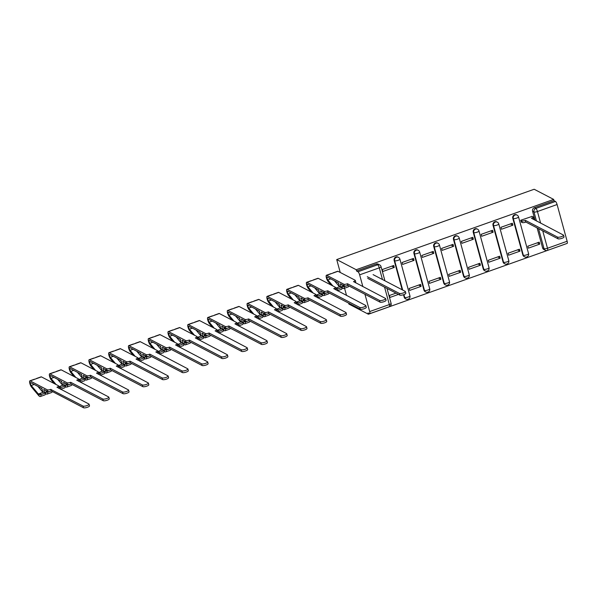 <?xml version="1.0" encoding="UTF-8"?>
<svg xmlns="http://www.w3.org/2000/svg" width="597" height="597" viewBox="0 0 597 597"><rect width="100%" height="100%" fill="white"/><g stroke="black" fill="none" stroke-linecap="round" stroke-linejoin="round"><path stroke-width="0.9" d="M397.983 257.098A2.791 2.589 117.5 0 0 394.162 260.479L394.669 260.74A2.791 2.589 -62.5 0 1 398.49 257.367L397.983 257.098M417.751 250.061A2.791 2.589 117.5 0 0 413.93 253.434L414.437 253.703A2.791 2.589 -62.5 0 1 418.258 250.322L417.751 250.061M437.526 243.024A2.791 2.589 117.5 0 0 433.698 246.397L434.206 246.665A2.791 2.589 -62.5 0 1 438.034 243.285L437.526 243.024M457.295 235.979A2.791 2.589 117.5 0 0 453.474 239.36L453.981 239.621A2.791 2.589 -62.5 0 1 457.802 236.248L457.295 235.979M477.063 228.942A2.791 2.589 117.5 0 0 473.242 232.315L473.749 232.584A2.791 2.589 -62.5 0 1 477.578 229.203L477.063 228.942M496.838 221.905A2.791 2.589 117.5 0 0 493.01 225.278L493.525 225.547A2.791 2.589 -62.5 0 1 497.346 222.166L496.838 221.905M516.606 214.86A2.791 2.589 117.5 0 0 512.786 218.241L513.293 218.502A2.791 2.589 -62.5 0 1 517.114 215.129L516.606 214.86M348.633 303.119L348.894 304.074L368.394 314.231L565.837 243.875M356.215 269.717L336.715 259.561L534.173 189.256L553.673 199.413L356.215 269.717L356.566 271.016L357.999 271.762L377.647 264.762A2.791 2.589 -62.5 0 1 379.64 264.889L378.207 264.143A2.791 2.589 -62.5 0 0 376.214 264.016L377.647 264.762A2.791 0.739 -109.6 0 1 379.282 267.844L359.633 274.836A2.791 0.739 -109.6 0 0 357.999 271.762M368.394 314.231L368.036 312.932L369.468 313.679A2.791 0.739 -109.6 0 0 369.692 313.709A2.791 0.739 -109.6 0 0 369.685 311.559L364.954 294.284M362.864 286.635L359.633 274.836M346.536 295.47L344.551 288.202M340.245 272.471L336.715 259.561M542.606 247.927L544.039 248.673A2.791 2.589 -62.5 0 0 545.285 250.247L543.852 249.501A2.791 2.589 -62.5 0 1 542.606 247.927L537.128 227.927M535.039 220.278L532.554 211.196L533.987 211.942A2.791 2.589 -62.5 0 1 535.815 208.45L555.456 201.45A2.791 0.739 70.4 0 1 557.091 204.532L537.449 211.525L540.636 223.196M542.733 230.845L547.494 248.255L567.135 241.255L557.091 204.532M567.135 241.255A2.791 0.739 70.4 0 1 567.15 243.404L547.509 250.397A2.791 0.739 70.4 0 0 547.494 248.255A2.791 0.739 164.7 0 1 544.039 248.673L538.561 228.673M555.456 201.45L554.023 200.704L553.673 199.413M532.166 216.39L520.711 220.263L521.435 222.136M539.748 244.098L539.218 242.158L527.808 246.218L528.345 248.165L539.748 244.098L537.315 242.83M519.98 251.143L519.442 249.195L508.04 253.255L508.569 255.203L519.98 251.143L517.539 249.874M512.875 225.188L512.345 223.241L500.935 227.3L501.473 229.248L512.875 225.188L510.442 223.92M500.204 258.18L499.674 256.232L488.264 260.292L488.801 262.24L500.204 258.18L497.771 256.911M493.107 232.226L492.57 230.278L481.167 234.337L481.697 236.285L493.107 232.226L490.667 230.957M480.436 265.217L479.906 263.277L468.496 267.337L469.026 269.284L480.436 265.217L477.996 263.949M473.331 239.263L472.802 237.315L461.399 241.382L461.929 243.322L473.331 239.263L470.899 237.994M460.668 272.262L460.13 270.314L448.728 274.374L449.257 276.321L460.668 272.262L458.227 270.993M453.563 246.307L453.033 244.36L441.623 248.419L442.161 250.367L453.563 246.307L451.131 245.039M440.892 279.299L440.362 277.351L428.952 281.411L429.489 283.359L440.892 279.299L438.459 278.03M433.795 253.344L433.258 251.397L421.855 255.456L422.385 257.404L433.795 253.344L431.355 252.076M421.124 286.336L420.587 284.388L409.184 288.455L409.714 290.403L421.124 286.336L418.684 285.067M414.019 260.382L413.49 258.434L402.079 262.501L402.617 264.441L414.019 260.382L411.587 259.113M394.251 267.426L393.721 265.478L382.311 269.538L382.841 271.486L394.251 267.426L391.811 266.158M404.206 297.202L404.714 297.47A2.791 2.589 -62.5 0 0 405.96 299.037L405.453 298.776A2.791 2.589 117.5 0 1 404.206 297.202L403.527 294.724M402.169 289.769L394.162 260.479M423.974 290.164L424.482 290.426A2.791 2.589 -62.5 0 0 425.728 292L425.221 291.739A2.791 2.589 117.5 0 1 423.974 290.164L413.93 253.434M443.75 283.127L444.258 283.388A2.791 2.589 -62.5 0 0 445.504 284.963L444.996 284.694A2.791 2.589 117.5 0 1 443.75 283.127L433.698 246.397M463.518 276.083L464.026 276.351A2.791 2.589 -62.5 0 0 465.272 277.918L464.764 277.657A2.791 2.589 117.5 0 1 463.518 276.083L453.474 239.36M483.286 269.046L483.801 269.307A2.791 2.589 -62.5 0 0 485.048 270.881L484.533 270.62A2.791 2.589 117.5 0 1 483.286 269.046L473.242 232.315M503.062 262.008L503.569 262.27A2.791 2.589 -62.5 0 0 504.816 263.844L504.308 263.575A2.791 2.589 117.5 0 1 503.062 262.008L493.01 225.278M522.83 254.964L523.338 255.232A2.791 2.589 -62.5 0 0 524.584 256.8L524.076 256.538A2.791 2.589 117.5 0 1 522.83 254.964L512.786 218.241M396.035 293.134L389.416 295.493L389.945 297.44L398.475 294.403M356.566 271.016L376.214 264.016M554.023 200.704L534.382 207.704A2.791 2.589 117.5 0 0 532.554 211.196M520.726 220.323L521.778 220.875A2.791 0.739 -15.3 0 0 525.233 220.45L525.696 222.136A2.791 0.739 164.7 0 1 522.241 222.562L521.188 222.009M525.427 220.383L557.538 237.106A3.209 0.843 -15.3 0 0 561.098 236.763A3.209 0.843 -15.3 0 0 563.546 235.218A3.209 0.843 -15.3 0 0 563.367 235.031L531.449 218.241A2.791 0.739 -15.3 0 0 533.211 217.024L533.673 218.711A2.791 0.739 164.7 0 1 533.203 219.323M563.546 235.218L564.008 236.912A3.209 0.843 164.7 0 1 561.561 238.449A3.209 0.843 164.7 0 1 558.001 238.793L525.89 222.069M533.211 217.024A2.791 0.739 -15.3 0 0 533.054 216.86L531.927 216.263M367.259 276.702L399.371 293.425A3.209 0.843 -15.3 0 0 402.93 293.075A3.209 0.843 -15.3 0 0 405.378 291.537L405.841 293.224A3.209 0.843 164.7 0 1 403.393 294.761A3.209 0.843 164.7 0 1 399.833 295.112L367.722 278.389M405.378 291.537A3.209 0.843 -15.3 0 0 405.199 291.351L373.088 274.627M331.081 285.03L328.037 281.403A3.485 0.918 70.4 0 1 326.402 277.844A3.485 0.918 70.4 0 1 326.417 275.262A3.485 0.918 70.4 0 1 326.701 275.299L343.835 284.232A2.791 0.739 -15.3 0 0 347.297 283.806L347.76 285.493A2.791 0.739 164.7 0 1 344.297 285.918L340.327 283.844L341.215 287.09L339.365 286.127L338.477 282.888L327.156 276.993A1.672 0.44 -109.6 0 0 327.022 276.971A1.672 0.44 -109.6 0 0 327.014 278.209A1.672 0.44 -109.6 0 0 327.805 279.918L332.88 285.963M342.432 284.948L342.865 286.508L341.215 287.09M334.462 280.791L339.484 286.776M340.148 286.538L336.82 287.724L337.581 289.015A8.373 2.209 70.4 0 1 337.245 290.635M335.962 289.224A6.56 1.731 -109.6 0 0 336.283 289.224A6.56 1.731 -109.6 0 0 336.82 287.724M341.835 286.866L342.141 287.388L337.581 289.015M342.141 287.388A8.373 2.209 70.4 0 1 341.454 289.306L337.439 290.732M326.417 275.262L330.977 273.635A3.485 0.918 70.4 0 1 331.26 273.68L326.701 275.299M347.484 283.739L379.595 300.463A3.209 0.843 -15.3 0 0 383.162 300.119A3.209 0.843 -15.3 0 0 385.61 298.575A3.209 0.843 -15.3 0 0 385.423 298.388L353.506 281.597A2.791 0.739 -15.3 0 0 355.275 280.381L355.737 282.068A2.791 0.739 164.7 0 1 355.26 282.68M385.61 298.575L386.065 300.269A3.209 0.843 164.7 0 1 383.625 301.806A3.209 0.843 164.7 0 1 380.058 302.149L347.947 285.426M343.536 285.515A6.56 1.731 70.4 0 1 342.999 286.829A6.56 1.731 70.4 0 1 342.357 286.687M343.7 285.605L344.297 286.627A8.373 2.209 70.4 0 1 343.611 288.538A8.373 2.209 70.4 0 1 342.126 287.784M346.402 285.873L344.297 286.627M348.79 285.866A8.373 2.209 70.4 0 1 348.17 286.911L343.611 288.538M338.708 283.724L337.633 282.441M332.939 273.083A3.485 0.918 70.4 0 1 333.133 272.874A3.485 0.918 70.4 0 1 333.417 272.911L331.26 273.68M333.133 272.874L337.693 271.247A3.485 0.918 70.4 0 1 337.977 271.284L355.118 280.217A2.791 0.739 -15.3 0 1 355.275 280.381M311.306 292.067L308.268 288.441A3.485 0.918 70.4 0 1 306.634 284.881A3.485 0.918 70.4 0 1 306.642 282.299A3.485 0.918 70.4 0 1 306.925 282.344L324.067 291.269A2.791 0.739 -15.3 0 0 327.529 290.851L327.984 292.537A2.791 0.739 164.7 0 1 324.529 292.955L320.559 290.888L321.44 294.134L319.596 293.172L318.708 289.926L307.388 284.03A1.672 0.44 -109.6 0 0 307.254 284.008A1.672 0.44 -109.6 0 0 307.246 285.247A1.672 0.44 -109.6 0 0 308.03 286.956L313.104 293.008M322.664 291.985L323.089 293.545L321.44 294.134M314.686 287.829L319.708 293.814M320.38 293.575L317.052 294.761L317.813 296.052A8.373 2.209 70.4 0 1 317.477 297.672M316.194 296.269A6.56 1.731 -109.6 0 0 316.514 296.261A6.56 1.731 -109.6 0 0 317.052 294.761L315.932 295.179M322.067 293.911L322.373 294.433L317.813 296.052M322.373 294.433A8.373 2.209 70.4 0 1 321.686 296.343L317.671 297.776M306.642 282.299L311.209 280.68A3.485 0.918 70.4 0 1 311.492 280.717L306.925 282.344M327.716 290.776L359.827 307.5A3.209 0.843 -15.3 0 0 363.386 307.156A3.209 0.843 -15.3 0 0 365.834 305.619A3.209 0.843 -15.3 0 0 365.655 305.425L333.738 288.635A2.791 0.739 -15.3 0 0 335.507 287.418L335.962 289.105A2.791 0.739 164.7 0 1 335.492 289.717M365.834 305.619L366.297 307.306A3.209 0.843 164.7 0 1 363.849 308.843A3.209 0.843 164.7 0 1 360.289 309.186L328.178 292.47M323.768 292.56A6.56 1.731 70.4 0 1 323.231 293.866A6.56 1.731 70.4 0 1 322.581 293.724M323.932 292.642L324.529 293.664A8.373 2.209 70.4 0 1 323.835 295.575A8.373 2.209 70.4 0 1 322.358 294.828M326.634 292.911L324.529 293.664M329.022 292.903A8.373 2.209 70.4 0 1 328.402 293.955L323.835 295.575M318.94 290.769L317.865 289.485M313.171 280.12A3.485 0.918 70.4 0 1 313.365 279.911A3.485 0.918 70.4 0 1 313.641 279.948L311.492 280.717M313.365 279.911L317.925 278.284A3.485 0.918 70.4 0 1 318.208 278.329L335.35 287.254A2.791 0.739 -15.3 0 1 335.507 287.418M291.537 299.112L288.493 295.485A3.485 0.918 70.4 0 1 286.858 291.926A3.485 0.918 70.4 0 1 286.873 289.344A3.485 0.918 70.4 0 1 287.157 289.381L304.298 298.306A2.791 0.739 -15.3 0 0 307.753 297.888L308.216 299.575A2.791 0.739 164.7 0 1 304.761 299.993L300.784 297.925L301.672 301.172L299.821 300.209L298.933 296.963L287.62 291.067A1.672 0.44 -109.6 0 0 287.485 291.052A1.672 0.44 -109.6 0 0 287.478 292.291A1.672 0.44 -109.6 0 0 288.261 294L293.336 300.045M302.895 299.022L303.321 300.582L301.672 301.172M294.918 294.873L299.94 300.858M300.612 300.619L297.284 301.798L298.037 303.097A8.373 2.209 70.4 0 1 297.702 304.709M296.418 303.306A6.56 1.731 -109.6 0 0 296.739 303.298A6.56 1.731 -109.6 0 0 297.284 301.798M302.298 300.948L302.604 301.47L298.037 303.097M302.604 301.47A8.373 2.209 70.4 0 1 301.91 303.388L297.903 304.813M286.873 289.344L291.433 287.717A3.485 0.918 70.4 0 1 291.717 287.754L287.157 289.381M307.948 297.821L340.051 314.544A3.209 0.843 -15.3 0 0 343.618 314.194A3.209 0.843 -15.3 0 0 346.066 312.656A3.209 0.843 -15.3 0 0 345.887 312.47L313.962 295.679A2.791 0.739 -15.3 0 0 315.731 294.455L316.194 296.149A2.791 0.739 164.7 0 1 315.716 296.754M346.066 312.656L346.529 314.343A3.209 0.843 164.7 0 1 344.081 315.88A3.209 0.843 164.7 0 1 340.514 316.231L308.41 299.507M303.992 299.597A6.56 1.731 70.4 0 1 303.463 300.91A6.56 1.731 70.4 0 1 302.813 300.761M304.157 299.687L304.754 300.701A8.373 2.209 70.4 0 1 304.067 302.619A8.373 2.209 70.4 0 1 302.589 301.866M306.865 299.955L304.754 300.701M309.246 299.948A8.373 2.209 70.4 0 1 308.627 300.992L304.067 302.619M299.164 297.806L298.09 296.522M293.396 287.157A3.485 0.918 70.4 0 1 293.59 286.948A3.485 0.918 70.4 0 1 293.873 286.993L291.717 287.754M293.59 286.948L298.157 285.329A3.485 0.918 70.4 0 1 298.433 285.366L315.574 294.291A2.791 0.739 -15.3 0 1 315.731 294.455M271.762 306.149L268.725 302.522A3.485 0.918 70.4 0 1 267.09 298.963A3.485 0.918 70.4 0 1 267.105 296.381A3.485 0.918 70.4 0 1 267.381 296.418L284.523 305.351A2.791 0.739 -15.3 0 0 287.985 304.925L288.448 306.612A2.791 0.739 164.7 0 1 284.985 307.037L281.015 304.963L281.903 308.209L280.053 307.246L279.165 304.007L267.844 298.112A1.672 0.44 -109.6 0 0 267.71 298.09A1.672 0.44 -109.6 0 0 267.702 299.328A1.672 0.44 -109.6 0 0 268.486 301.037L273.56 307.082M283.12 306.067L283.545 307.627L281.903 308.209M275.15 301.91L280.172 307.895M280.836 307.656L277.508 308.843L278.269 310.134A8.373 2.209 70.4 0 1 277.933 311.753M276.65 310.343A6.56 1.731 -109.6 0 0 276.971 310.343A6.56 1.731 -109.6 0 0 277.508 308.843M282.523 307.985L282.829 308.507L278.269 310.134M282.829 308.507A8.373 2.209 70.4 0 1 282.142 310.425L278.127 311.85M267.105 296.381L271.665 294.754A3.485 0.918 70.4 0 1 271.948 294.799L267.381 296.418M288.172 304.858L320.283 321.582A3.209 0.843 -15.3 0 0 323.85 321.238A3.209 0.843 -15.3 0 0 326.29 319.693A3.209 0.843 -15.3 0 0 326.111 319.507L294.194 302.716A2.791 0.739 -15.3 0 0 295.963 301.5L296.425 303.186A2.791 0.739 164.7 0 1 295.948 303.798M326.29 319.693L326.753 321.387A3.209 0.843 164.7 0 1 324.313 322.925A3.209 0.843 164.7 0 1 320.746 323.268L288.635 306.545M284.224 306.634A6.56 1.731 70.4 0 1 283.687 307.948A6.56 1.731 70.4 0 1 283.045 307.806M284.388 306.724L284.985 307.746A8.373 2.209 70.4 0 1 284.299 309.656A8.373 2.209 70.4 0 1 282.814 308.903M287.09 306.992L284.985 307.746M289.478 306.985A8.373 2.209 70.4 0 1 288.858 308.03L284.299 309.656M279.396 304.843L278.321 303.56M273.627 294.202A3.485 0.918 70.4 0 1 273.822 293.993A3.485 0.918 70.4 0 1 274.105 294.03L271.948 294.799M273.822 293.993L278.381 292.366A3.485 0.918 70.4 0 1 278.665 292.403L295.806 301.336A2.791 0.739 -15.3 0 1 295.963 301.5M251.994 313.186L248.949 309.559A3.485 0.918 70.4 0 1 247.322 306A3.485 0.918 70.4 0 1 247.33 303.418A3.485 0.918 70.4 0 1 247.613 303.463L264.755 312.388A2.791 0.739 -15.3 0 0 268.21 311.97L268.672 313.656A2.791 0.739 164.7 0 1 265.217 314.074L261.24 312.007L262.128 315.253L260.285 314.291L259.397 311.044L248.076 305.149A1.672 0.44 -109.6 0 0 247.942 305.127A1.672 0.44 -109.6 0 0 247.934 306.365A1.672 0.44 -109.6 0 0 248.718 308.074L253.792 314.126M263.352 313.104L263.777 314.664L262.128 315.253M255.374 308.947L260.396 314.932M261.068 314.694L257.74 315.88L258.494 317.171A8.373 2.209 70.4 0 1 258.165 318.791M256.874 317.388A6.56 1.731 -109.6 0 0 257.203 317.38A6.56 1.731 -109.6 0 0 257.74 315.88L256.62 316.298M262.755 315.029L263.061 315.552L258.494 317.171M263.061 315.552A8.373 2.209 70.4 0 1 262.374 317.462L258.359 318.895M247.33 303.418L251.897 301.798A3.485 0.918 70.4 0 1 252.173 301.836L247.613 303.463M268.404 311.895L300.515 328.619A3.209 0.843 -15.3 0 0 304.074 328.275A3.209 0.843 -15.3 0 0 306.522 326.738A3.209 0.843 -15.3 0 0 306.343 326.544L274.426 309.753A2.791 0.739 -15.3 0 0 276.187 308.537L276.65 310.224A2.791 0.739 164.7 0 1 276.172 310.836M306.522 326.738L306.985 328.425A3.209 0.843 164.7 0 1 304.537 329.962A3.209 0.843 164.7 0 1 300.978 330.305L268.866 313.589M264.449 313.679A6.56 1.731 70.4 0 1 263.919 314.985A6.56 1.731 70.4 0 1 263.27 314.843M264.613 313.761L265.217 314.783A8.373 2.209 70.4 0 1 264.523 316.694A8.373 2.209 70.4 0 1 263.046 315.947M267.322 314.029L265.217 314.783M269.702 314.022A8.373 2.209 70.4 0 1 269.09 315.074L264.523 316.694M259.628 311.888L258.546 310.604M253.859 301.239A3.485 0.918 70.4 0 1 254.046 301.03A3.485 0.918 70.4 0 1 254.329 301.067L252.173 301.836M254.046 301.03L258.613 299.403A3.485 0.918 70.4 0 1 258.897 299.448L276.03 308.373A2.791 0.739 -15.3 0 1 276.187 308.537M232.226 320.231L229.181 316.604A3.485 0.918 70.4 0 1 227.547 313.044A3.485 0.918 70.4 0 1 227.561 310.462A3.485 0.918 70.4 0 1 227.845 310.5L244.986 319.425A2.791 0.739 -15.3 0 0 248.442 319.007L248.904 320.693A2.791 0.739 164.7 0 1 245.442 321.111L241.472 319.044L242.36 322.29L240.509 321.328L239.621 318.082L228.308 312.186A1.672 0.44 -109.6 0 0 228.166 312.171A1.672 0.44 -109.6 0 0 228.166 313.41A1.672 0.44 -109.6 0 0 228.95 315.119L234.024 321.164M243.583 320.141L244.009 321.701L242.36 322.29M235.606 315.992L240.628 321.977M241.292 321.738L237.972 322.917L238.725 324.216A8.373 2.209 70.4 0 1 238.39 325.828M237.106 324.425A6.56 1.731 -109.6 0 0 237.427 324.417A6.56 1.731 -109.6 0 0 237.972 322.917M242.979 322.067L243.285 322.589L238.725 324.216M243.285 322.589A8.373 2.209 70.4 0 1 242.598 324.507L238.591 325.932M227.561 310.462L232.121 308.836A3.485 0.918 70.4 0 1 232.405 308.873L227.845 310.5M248.636 318.94L280.739 335.663A3.209 0.843 -15.3 0 0 284.306 335.313A3.209 0.843 -15.3 0 0 286.754 333.775A3.209 0.843 -15.3 0 0 286.575 333.589L254.65 316.798A2.791 0.739 -15.3 0 0 256.419 315.574L256.882 317.268A2.791 0.739 164.7 0 1 256.404 317.873M286.754 333.775L287.209 335.462A3.209 0.843 164.7 0 1 284.769 336.999A3.209 0.843 164.7 0 1 281.202 337.35L249.091 320.626M244.68 320.716A6.56 1.731 70.4 0 1 244.143 322.029A6.56 1.731 70.4 0 1 243.501 321.88M244.845 320.805L245.442 321.82A8.373 2.209 70.4 0 1 244.755 323.738A8.373 2.209 70.4 0 1 243.27 322.984M247.546 321.074L245.442 321.82M249.934 321.067A8.373 2.209 70.4 0 1 249.315 322.111L244.755 323.738M239.852 318.925L238.778 317.641M234.084 308.276A3.485 0.918 70.4 0 1 234.278 308.067A3.485 0.918 70.4 0 1 234.561 308.112L232.405 308.873M234.278 308.067L238.837 306.448A3.485 0.918 70.4 0 1 239.121 306.485L256.262 315.41A2.791 0.739 -15.3 0 1 256.419 315.574M212.45 327.268L209.413 323.641A3.485 0.918 70.4 0 1 207.778 320.082A3.485 0.918 70.4 0 1 207.786 317.5A3.485 0.918 70.4 0 1 208.069 317.537L225.211 326.469A2.791 0.739 -15.3 0 0 228.673 326.044L229.136 327.731A2.791 0.739 164.7 0 1 225.673 328.156L221.703 326.081L222.591 329.328L220.741 328.365L219.853 325.126L208.532 319.231A1.672 0.44 -109.6 0 0 208.398 319.208A1.672 0.44 -109.6 0 0 208.39 320.447A1.672 0.44 -109.6 0 0 209.174 322.156L214.248 328.201M223.808 327.186L224.233 328.746L222.591 329.328M215.838 323.029L220.853 329.014M221.524 328.775L218.196 329.962L218.957 331.253A8.373 2.209 70.4 0 1 218.621 332.872M217.338 331.462A6.56 1.731 -109.6 0 0 217.659 331.462A6.56 1.731 -109.6 0 0 218.196 329.962M223.211 329.104L223.517 329.626L218.957 331.253M223.517 329.626A8.373 2.209 70.4 0 1 222.83 331.544L218.815 332.969M207.786 317.5L212.353 315.873A3.485 0.918 70.4 0 1 212.636 315.917L208.069 317.537M228.86 325.977L260.971 342.7A3.209 0.843 -15.3 0 0 264.538 342.357A3.209 0.843 -15.3 0 0 266.978 340.812A3.209 0.843 -15.3 0 0 266.799 340.626L234.882 323.835A2.791 0.739 -15.3 0 0 236.651 322.619L237.106 324.305A2.791 0.739 164.7 0 1 236.636 324.917M266.978 340.812L267.441 342.506A3.209 0.843 164.7 0 1 264.993 344.044A3.209 0.843 164.7 0 1 261.434 344.387L229.323 327.663M224.912 327.753A6.56 1.731 70.4 0 1 224.375 329.066A6.56 1.731 70.4 0 1 223.726 328.925M225.076 327.843L225.673 328.865A8.373 2.209 70.4 0 1 224.987 330.775A8.373 2.209 70.4 0 1 223.502 330.022M227.778 328.111L225.673 328.865M230.166 328.104A8.373 2.209 70.4 0 1 229.547 329.148L224.987 330.775M220.084 325.962L219.009 324.678M214.316 315.32A3.485 0.918 70.4 0 1 214.51 315.112A3.485 0.918 70.4 0 1 214.786 315.149L212.636 315.917M214.51 315.112L219.069 313.485A3.485 0.918 70.4 0 1 219.353 313.522L236.494 322.447A2.791 0.739 -15.3 0 1 236.651 322.619M192.682 334.305L189.637 330.678A3.485 0.918 70.4 0 1 188.003 327.119A3.485 0.918 70.4 0 1 188.018 324.537A3.485 0.918 70.4 0 1 188.301 324.581L205.443 333.507A2.791 0.739 -15.3 0 0 208.898 333.089L209.36 334.775A2.791 0.739 164.7 0 1 205.905 335.193L201.928 333.126L202.816 336.372L200.973 335.41L200.085 332.163L188.764 326.268A1.672 0.44 -109.6 0 0 188.63 326.246A1.672 0.44 -109.6 0 0 188.622 327.484A1.672 0.44 -109.6 0 0 189.406 329.193L194.48 335.245M204.04 334.223L204.465 335.783L202.816 336.372M196.062 330.066L201.085 336.051M201.756 335.812L198.428 336.999L199.182 338.29A8.373 2.209 70.4 0 1 198.846 339.909M197.562 338.506A6.56 1.731 -109.6 0 0 197.891 338.499A6.56 1.731 -109.6 0 0 198.428 336.999L197.301 337.417M203.443 336.148L203.749 336.671L199.182 338.29M203.749 336.671A8.373 2.209 70.4 0 1 203.055 338.581L199.047 340.014M188.018 324.537L192.577 322.917A3.485 0.918 70.4 0 1 192.861 322.955L188.301 324.581M209.092 333.014L241.203 349.738A3.209 0.843 -15.3 0 0 244.763 349.394A3.209 0.843 -15.3 0 0 247.21 347.857A3.209 0.843 -15.3 0 0 247.031 347.663L215.107 330.872A2.791 0.739 -15.3 0 0 216.875 329.656L217.338 331.342A2.791 0.739 164.7 0 1 216.86 331.954M247.21 347.857L247.673 349.543A3.209 0.843 164.7 0 1 245.225 351.081A3.209 0.843 164.7 0 1 241.658 351.424L209.554 334.708M205.137 334.798A6.56 1.731 70.4 0 1 204.607 336.104A6.56 1.731 70.4 0 1 203.958 335.962M205.301 334.88L205.898 335.902A8.373 2.209 70.4 0 1 205.211 337.812A8.373 2.209 70.4 0 1 203.734 337.066M208.01 335.148L205.898 335.902M210.39 335.141A8.373 2.209 70.4 0 1 209.778 336.193L205.211 337.812M200.308 333.007L199.234 331.723M194.54 322.358A3.485 0.918 70.4 0 1 194.734 322.149A3.485 0.918 70.4 0 1 195.018 322.186L192.861 322.955M194.734 322.149L199.301 320.522A3.485 0.918 70.4 0 1 199.577 320.567L216.718 329.492A2.791 0.739 -15.3 0 1 216.875 329.656M172.914 341.35L169.869 337.723A3.485 0.918 70.4 0 1 168.235 334.163A3.485 0.918 70.4 0 1 168.25 331.581A3.485 0.918 70.4 0 1 168.533 331.619L185.667 340.544A2.791 0.739 -15.3 0 0 189.13 340.126L189.592 341.812A2.791 0.739 164.7 0 1 186.13 342.23L182.16 340.163L183.048 343.409L181.197 342.447L180.309 339.2L168.988 333.305A1.672 0.44 -109.6 0 0 168.854 333.29A1.672 0.44 -109.6 0 0 168.847 334.529A1.672 0.44 -109.6 0 0 169.63 336.238L174.705 342.282M184.264 341.26L184.697 342.82L183.048 343.409M176.294 337.111L181.316 343.096M181.981 342.857L178.652 344.036L179.413 345.335A8.373 2.209 70.4 0 1 179.078 346.947M177.794 345.544A6.56 1.731 -109.6 0 0 178.115 345.536A6.56 1.731 -109.6 0 0 178.652 344.036M183.667 343.185L183.973 343.708L179.413 345.335M183.973 343.708A8.373 2.209 70.4 0 1 183.286 345.626L179.272 347.051M168.25 331.581L172.809 329.954A3.485 0.918 70.4 0 1 173.093 329.992L168.533 331.619M189.316 340.059L221.427 356.782A3.209 0.843 -15.3 0 0 224.994 356.431A3.209 0.843 -15.3 0 0 227.435 354.894A3.209 0.843 -15.3 0 0 227.256 354.708L195.338 337.917A2.791 0.739 -15.3 0 0 197.107 336.693L197.57 338.387A2.791 0.739 164.7 0 1 197.092 338.992M227.435 354.894L227.897 356.581A3.209 0.843 164.7 0 1 225.457 358.118A3.209 0.843 164.7 0 1 221.89 358.469L189.779 341.745M185.368 341.835A6.56 1.731 70.4 0 1 184.831 343.148A6.56 1.731 70.4 0 1 184.189 342.999M185.533 341.924L186.13 342.939A8.373 2.209 70.4 0 1 185.443 344.857A8.373 2.209 70.4 0 1 183.958 344.103M188.234 342.193L186.13 342.939M190.622 342.185A8.373 2.209 70.4 0 1 190.003 343.23L185.443 344.857M180.54 340.044L179.466 338.76M174.772 329.395A3.485 0.918 70.4 0 1 174.966 329.186A3.485 0.918 70.4 0 1 175.249 329.231L173.093 329.992M174.966 329.186L179.525 327.566A3.485 0.918 70.4 0 1 179.809 327.604L196.95 336.529A2.791 0.739 -15.3 0 1 197.107 336.693M153.138 348.387L150.093 344.76A3.485 0.918 70.4 0 1 148.466 341.2A3.485 0.918 70.4 0 1 148.474 338.618A3.485 0.918 70.4 0 1 148.757 338.656L165.899 347.588A2.791 0.739 -15.3 0 0 169.361 347.163L169.817 348.849A2.791 0.739 164.7 0 1 166.362 349.275L162.384 347.2L163.272 350.446L161.429 349.484L160.541 346.245L149.22 340.35A1.672 0.44 -109.6 0 0 149.086 340.327A1.672 0.44 -109.6 0 0 149.078 341.566A1.672 0.44 -109.6 0 0 149.862 343.275L154.936 349.32M164.496 348.305L164.921 349.864L163.272 350.446M156.518 344.148L161.541 350.133M162.212 349.894L158.884 351.081L159.638 352.372A8.373 2.209 70.4 0 1 159.309 353.991M158.026 352.581A6.56 1.731 -109.6 0 0 158.347 352.581A6.56 1.731 -109.6 0 0 158.884 351.081M163.899 350.223L164.205 350.745L159.638 352.372M164.205 350.745A8.373 2.209 70.4 0 1 163.518 352.663L159.503 354.088M148.474 338.618L153.041 336.992A3.485 0.918 70.4 0 1 153.325 337.036L148.757 338.656M169.548 347.096L201.659 363.819A3.209 0.843 -15.3 0 0 205.219 363.476A3.209 0.843 -15.3 0 0 207.666 361.931A3.209 0.843 -15.3 0 0 207.487 361.745L175.57 344.954A2.791 0.739 -15.3 0 0 177.331 343.738L177.794 345.424A2.791 0.739 164.7 0 1 177.324 346.036M207.666 361.931L208.129 363.625A3.209 0.843 164.7 0 1 205.681 365.163A3.209 0.843 164.7 0 1 202.122 365.506L170.011 348.782M165.593 348.872A6.56 1.731 70.4 0 1 165.063 350.185A6.56 1.731 70.4 0 1 164.414 350.043M165.765 348.961L166.362 349.984A8.373 2.209 70.4 0 1 165.667 351.894A8.373 2.209 70.4 0 1 164.19 351.14M168.466 349.23L166.362 349.984M170.846 349.223A8.373 2.209 70.4 0 1 170.235 350.267L165.667 351.894M160.772 347.081L159.69 345.797M155.004 336.439A3.485 0.918 70.4 0 1 155.19 336.23A3.485 0.918 70.4 0 1 155.474 336.268L153.325 337.036M155.19 336.23L159.757 334.604A3.485 0.918 70.4 0 1 160.041 334.641L177.182 343.566A2.791 0.739 -15.3 0 1 177.331 343.738M133.37 355.424L130.325 351.797A3.485 0.918 70.4 0 1 128.691 348.238A3.485 0.918 70.4 0 1 128.706 345.656A3.485 0.918 70.4 0 1 128.989 345.7L146.131 354.625A2.791 0.739 -15.3 0 0 149.586 354.208L150.048 355.894A2.791 0.739 164.7 0 1 146.586 356.312L142.616 354.245L143.504 357.491L141.653 356.528L140.765 353.282L129.452 347.387A1.672 0.44 -109.6 0 0 129.31 347.364A1.672 0.44 -109.6 0 0 129.31 348.603A1.672 0.44 -109.6 0 0 130.094 350.312L135.168 356.364M144.728 355.342L145.153 356.902L143.504 357.491M136.75 351.185L141.773 357.17M142.437 356.931L139.116 358.118L139.87 359.409A8.373 2.209 70.4 0 1 139.534 361.028M138.25 359.625A6.56 1.731 -109.6 0 0 138.571 359.618A6.56 1.731 -109.6 0 0 139.116 358.118L137.989 358.536M144.131 357.267L144.429 357.79L139.87 359.409M144.429 357.79A8.373 2.209 70.4 0 1 143.743 359.7L139.735 361.133M128.706 345.656L133.265 344.036A3.485 0.918 70.4 0 1 133.549 344.073L128.989 345.7M149.78 354.133L181.884 370.856A3.209 0.843 -15.3 0 0 185.451 370.513A3.209 0.843 -15.3 0 0 187.898 368.976A3.209 0.843 -15.3 0 0 187.719 368.782L155.795 351.991A2.791 0.739 -15.3 0 0 157.563 350.775L158.026 352.461A2.791 0.739 164.7 0 1 157.548 353.073M187.898 368.976L188.361 370.662A3.209 0.843 164.7 0 1 185.913 372.2A3.209 0.843 164.7 0 1 182.346 372.543L150.235 355.827M145.825 355.916A6.56 1.731 70.4 0 1 145.287 357.222A6.56 1.731 70.4 0 1 144.646 357.081M145.989 355.999L146.586 357.021A8.373 2.209 70.4 0 1 145.899 358.931A8.373 2.209 70.4 0 1 144.414 358.185M148.69 356.267L146.586 357.021M151.078 356.26A8.373 2.209 70.4 0 1 150.459 357.312L145.899 358.931M140.996 354.125L139.922 352.842M135.228 343.476A3.485 0.918 70.4 0 1 135.422 343.268A3.485 0.918 70.4 0 1 135.706 343.305L133.549 344.073M135.422 343.268L139.982 341.641A3.485 0.918 70.4 0 1 140.265 341.685L157.407 350.611A2.791 0.739 -15.3 0 1 157.563 350.775M113.594 362.469L110.557 358.842A3.485 0.918 70.4 0 1 108.923 355.282A3.485 0.918 70.4 0 1 108.938 352.7A3.485 0.918 70.4 0 1 109.214 352.737L126.355 361.663A2.791 0.739 -15.3 0 0 129.818 361.245L130.28 362.931A2.791 0.739 164.7 0 1 126.818 363.349L122.848 361.282L123.736 364.528L121.885 363.566L120.997 360.319L109.676 354.424A1.672 0.44 -109.6 0 0 109.542 354.409A1.672 0.44 -109.6 0 0 109.535 355.648A1.672 0.44 -109.6 0 0 110.318 357.357L115.393 363.401M124.952 362.379L125.377 363.939L123.736 364.528M116.982 358.23L121.997 364.215M122.669 363.976L119.34 365.155L120.101 366.454A8.373 2.209 70.4 0 1 119.766 368.065M118.482 366.662A6.56 1.731 -109.6 0 0 118.803 366.655A6.56 1.731 -109.6 0 0 119.34 365.155M124.355 364.304L124.661 364.827L120.101 366.454M124.661 364.827A8.373 2.209 70.4 0 1 123.975 366.745L119.96 368.17M108.938 352.7L113.497 351.073A3.485 0.918 70.4 0 1 113.781 351.111L109.214 352.737M130.004 361.178L162.115 377.901A3.209 0.843 -15.3 0 0 165.682 377.55A3.209 0.843 -15.3 0 0 168.123 376.013A3.209 0.843 -15.3 0 0 167.944 375.826L136.026 359.036A2.791 0.739 -15.3 0 0 137.795 357.812L138.258 359.506A2.791 0.739 164.7 0 1 137.78 360.11M168.123 376.013L168.585 377.7A3.209 0.843 164.7 0 1 166.138 379.237A3.209 0.843 164.7 0 1 162.578 379.588L130.467 362.864M126.057 362.954A6.56 1.731 70.4 0 1 125.519 364.267A6.56 1.731 70.4 0 1 124.87 364.118M126.221 363.043L126.818 364.058A8.373 2.209 70.4 0 1 126.131 365.976A8.373 2.209 70.4 0 1 124.646 365.222M128.922 363.312L126.818 364.058M131.31 363.304A8.373 2.209 70.4 0 1 130.691 364.349L126.131 365.976M121.228 361.163L120.154 359.879M115.46 350.514A3.485 0.918 70.4 0 1 115.654 350.305A3.485 0.918 70.4 0 1 115.93 350.349L113.781 351.111M115.654 350.305L120.213 348.678A3.485 0.918 70.4 0 1 120.497 348.723L137.638 357.648A2.791 0.739 -15.3 0 1 137.795 357.812M93.826 369.506L90.781 365.879A3.485 0.918 70.4 0 1 89.147 362.319A3.485 0.918 70.4 0 1 89.162 359.737A3.485 0.918 70.4 0 1 89.446 359.775L106.587 368.707A2.791 0.739 -15.3 0 0 110.042 368.282L110.505 369.968A2.791 0.739 164.7 0 1 107.05 370.394L103.072 368.319L103.96 371.565L102.117 370.603L101.229 367.356L89.908 361.469A1.672 0.44 -109.6 0 0 89.774 361.446A1.672 0.44 -109.6 0 0 89.766 362.685A1.672 0.44 -109.6 0 0 90.55 364.394L95.624 370.438M105.184 369.424L105.609 370.983L103.96 371.565M97.207 365.267L102.229 371.252M102.9 371.013L99.572 372.2L100.326 373.491A8.373 2.209 70.4 0 1 99.998 375.11M98.706 373.7A6.56 1.731 -109.6 0 0 99.035 373.7A6.56 1.731 -109.6 0 0 99.572 372.2M104.587 371.341L104.893 371.864L100.326 373.491M104.893 371.864A8.373 2.209 70.4 0 1 104.199 373.782L100.192 375.207M89.162 359.737L93.729 358.11A3.485 0.918 70.4 0 1 94.005 358.155L89.446 359.775M110.236 368.215L142.347 384.938A3.209 0.843 -15.3 0 0 145.907 384.595A3.209 0.843 -15.3 0 0 148.355 383.05A3.209 0.843 -15.3 0 0 148.175 382.864L116.258 366.073A2.791 0.739 -15.3 0 0 118.019 364.857L118.482 366.543A2.791 0.739 164.7 0 1 118.005 367.155M148.355 383.05L148.817 384.744A3.209 0.843 164.7 0 1 146.369 386.281A3.209 0.843 164.7 0 1 142.802 386.625L110.699 369.901M106.281 369.991A6.56 1.731 70.4 0 1 105.751 371.304A6.56 1.731 70.4 0 1 105.102 371.162M106.445 370.08L107.042 371.103A8.373 2.209 70.4 0 1 106.356 373.013A8.373 2.209 70.4 0 1 104.878 372.259M109.154 370.349L107.042 371.103M111.535 370.341A8.373 2.209 70.4 0 1 110.923 371.386L106.356 373.013M101.453 368.2L100.378 366.916M95.684 357.558A3.485 0.918 70.4 0 1 95.878 357.349A3.485 0.918 70.4 0 1 96.162 357.387L94.005 358.155M95.878 357.349L100.445 355.722A3.485 0.918 70.4 0 1 100.721 355.76L117.863 364.685A2.791 0.739 -15.3 0 1 118.019 364.857M74.058 376.543L71.013 372.916A3.485 0.918 70.4 0 1 69.379 369.356A3.485 0.918 70.4 0 1 69.394 366.774A3.485 0.918 70.4 0 1 69.677 366.819L86.811 375.744A2.791 0.739 -15.3 0 0 90.274 375.326L90.737 377.013A2.791 0.739 164.7 0 1 87.274 377.431L83.304 375.364L84.192 378.61L82.341 377.647L81.453 374.401L70.133 368.506A1.672 0.44 -109.6 0 0 69.998 368.483A1.672 0.44 -109.6 0 0 69.991 369.722A1.672 0.44 -109.6 0 0 70.782 371.431L75.856 377.483M85.408 376.461L85.841 378.02L84.192 378.61M77.438 372.304L82.461 378.289M83.125 378.05L79.797 379.237L80.558 380.528A8.373 2.209 70.4 0 1 80.222 382.147M78.938 380.744A6.56 1.731 -109.6 0 0 79.259 380.737A6.56 1.731 -109.6 0 0 79.797 379.237L78.677 379.655M84.811 378.386L85.117 378.908L80.558 380.528M85.117 378.908A8.373 2.209 70.4 0 1 84.431 380.819L80.416 382.252M69.394 366.774L73.953 365.155A3.485 0.918 70.4 0 1 74.237 365.192L69.677 366.819M90.46 375.252L122.572 391.975A3.209 0.843 -15.3 0 0 126.139 391.632A3.209 0.843 -15.3 0 0 128.586 390.095A3.209 0.843 -15.3 0 0 128.4 389.901L96.483 373.11A2.791 0.739 -15.3 0 0 98.251 371.894L98.714 373.58A2.791 0.739 164.7 0 1 98.236 374.192M128.586 390.095L129.042 391.781A3.209 0.843 164.7 0 1 126.601 393.319A3.209 0.843 164.7 0 1 123.034 393.662L90.923 376.946M86.513 377.035A6.56 1.731 70.4 0 1 85.975 378.341A6.56 1.731 70.4 0 1 85.334 378.2M86.677 377.117L87.274 378.14A8.373 2.209 70.4 0 1 86.587 380.05A8.373 2.209 70.4 0 1 85.102 379.304M89.378 377.386L87.274 378.14M91.766 377.379A8.373 2.209 70.4 0 1 91.147 378.431L86.587 380.05M81.685 375.244L80.61 373.961M75.916 364.595A3.485 0.918 70.4 0 1 76.11 364.386A3.485 0.918 70.4 0 1 76.394 364.424L74.237 365.192M76.11 364.386L80.67 362.76A3.485 0.918 70.4 0 1 80.953 362.804L98.095 371.73A2.791 0.739 -15.3 0 1 98.251 371.894M54.282 383.587L51.245 379.961A3.485 0.918 70.4 0 1 49.611 376.401A3.485 0.918 70.4 0 1 49.618 373.819A3.485 0.918 70.4 0 1 49.902 373.856L67.043 382.781A2.791 0.739 -15.3 0 0 70.506 382.364L70.961 384.05A2.791 0.739 164.7 0 1 67.506 384.468L63.536 382.401L64.416 385.647L62.573 384.684L61.685 381.438L50.364 375.543A1.672 0.44 -109.6 0 0 50.23 375.528A1.672 0.44 -109.6 0 0 50.223 376.767A1.672 0.44 -109.6 0 0 51.006 378.476L56.081 384.52M65.64 383.498L66.066 385.058L64.416 385.647M57.663 379.349L62.685 385.334M63.357 385.095L60.028 386.274L60.79 387.572A8.373 2.209 70.4 0 1 60.454 389.184M59.17 387.781A6.56 1.731 -109.6 0 0 59.491 387.774A6.56 1.731 -109.6 0 0 60.028 386.274M65.043 385.423L65.349 385.946L60.79 387.572M65.349 385.946A8.373 2.209 70.4 0 1 64.663 387.856L60.648 389.289M49.618 373.819L54.185 372.192A3.485 0.918 70.4 0 1 54.469 372.229L49.902 373.856M70.692 382.296L102.803 399.02A3.209 0.843 -15.3 0 0 106.363 398.669A3.209 0.843 -15.3 0 0 108.811 397.132A3.209 0.843 -15.3 0 0 108.632 396.945L76.715 380.155A2.791 0.739 -15.3 0 0 78.483 378.931L78.938 380.625A2.791 0.739 164.7 0 1 78.468 381.229M108.811 397.132L109.273 398.818A3.209 0.843 164.7 0 1 106.826 400.356A3.209 0.843 164.7 0 1 103.266 400.706L71.155 383.983M66.737 384.072A6.56 1.731 70.4 0 1 66.207 385.386A6.56 1.731 70.4 0 1 65.558 385.237M66.909 384.162L67.506 385.177A8.373 2.209 70.4 0 1 66.812 387.095A8.373 2.209 70.4 0 1 65.334 386.341M69.61 384.431L67.506 385.177M71.991 384.423A8.373 2.209 70.4 0 1 71.379 385.468L66.812 387.095M61.916 382.281L60.842 380.998M56.148 371.632A3.485 0.918 70.4 0 1 56.334 371.424A3.485 0.918 70.4 0 1 56.618 371.468L54.469 372.229M56.334 371.424L60.901 369.797A3.485 0.918 70.4 0 1 61.185 369.841L78.326 378.767A2.791 0.739 -15.3 0 1 78.483 378.931M50.924 389.334L51.193 391.087A2.791 0.739 164.7 0 1 47.738 391.513L43.76 389.438L44.648 392.684L42.797 391.722L41.909 388.475L30.596 382.587A1.672 0.44 -109.6 0 0 30.462 382.565A1.672 0.44 -109.6 0 0 30.454 383.804A1.672 0.44 -109.6 0 0 31.238 385.513L38.365 394.013A6.56 1.731 -109.6 0 0 39.715 394.818A6.56 1.731 -109.6 0 0 40.26 393.319L41.014 394.61A8.373 2.209 70.4 0 1 40.327 396.527A8.373 2.209 70.4 0 1 38.604 395.498L31.469 386.998A3.485 0.918 70.4 0 1 29.835 383.438A3.485 0.918 70.4 0 1 29.85 380.856A3.485 0.918 70.4 0 1 30.134 380.893L47.275 389.826A2.791 0.739 -15.3 0 0 50.73 389.401L83.028 406.057A3.209 0.843 -15.3 0 0 86.595 405.714A3.209 0.843 -15.3 0 0 89.043 404.169A3.209 0.843 -15.3 0 0 88.863 403.982L56.939 387.192A2.791 0.739 -15.3 0 0 58.707 385.975A2.791 0.739 -15.3 0 0 58.551 385.804L41.409 376.879L30.134 380.893M45.872 390.542L46.297 392.102L44.648 392.684M37.895 386.386L42.917 392.371M43.588 392.132L40.26 393.319M45.275 392.46L45.581 392.983L41.014 394.61M45.581 392.983A8.373 2.209 70.4 0 1 44.887 394.901L40.327 396.527M29.85 380.856L34.41 379.229A3.485 0.918 70.4 0 1 34.693 379.274M58.707 385.975L59.17 387.662A2.791 0.739 164.7 0 1 58.693 388.274M89.043 404.169L89.505 405.863A3.209 0.843 164.7 0 1 87.058 407.4A3.209 0.843 164.7 0 1 83.49 407.744L51.387 391.02M46.969 391.11A6.56 1.731 70.4 0 1 46.439 392.423A6.56 1.731 70.4 0 1 45.79 392.281M47.133 391.199L47.73 392.222A8.373 2.209 70.4 0 1 47.044 394.132A8.373 2.209 70.4 0 1 45.559 393.378M49.842 391.468L47.73 392.222M52.223 391.46A8.373 2.209 70.4 0 1 51.603 392.505L47.044 394.132M42.141 389.319L41.066 388.035M36.372 378.677A3.485 0.918 70.4 0 1 36.566 378.468A3.485 0.918 70.4 0 1 36.85 378.505M36.566 378.468L41.133 376.841A3.485 0.918 70.4 0 1 41.409 376.879M369.685 311.559L389.326 304.567L384.565 287.157M382.468 279.508L379.282 267.844A2.791 0.739 -15.3 0 0 381.043 266.628A2.791 2.791 0 0 0 379.64 264.889M536.472 221.024L533.987 211.942A2.791 0.739 164.7 0 0 537.449 211.525A2.791 0.739 -109.6 0 0 535.815 208.45L534.382 207.704M405.96 299.037A2.791 2.791 0 0 0 409.938 295.828A2.791 0.739 -15.3 0 1 408.169 297.045A2.791 0.739 -15.3 0 1 404.714 297.47L403.923 294.582M402.684 290.038L394.669 260.74A2.791 0.739 -15.3 0 0 398.124 260.322A2.791 0.739 164.7 0 0 399.893 259.105A2.791 2.791 0 0 0 398.49 257.367M425.728 292A2.791 2.791 0 0 0 429.713 288.791A2.791 0.739 -15.3 0 1 427.945 290.008A2.791 0.739 -15.3 0 1 424.482 290.426L414.437 253.703A2.791 0.739 -15.3 0 0 417.9 253.285A2.791 0.739 164.7 0 0 419.661 252.061A2.791 2.791 0 0 0 418.258 250.322M445.504 284.963A2.791 2.791 0 0 0 449.481 281.754A2.791 0.739 -15.3 0 1 447.713 282.971A2.791 0.739 -15.3 0 1 444.258 283.388L434.206 246.665A2.791 0.739 -15.3 0 0 437.668 246.24A2.791 0.739 164.7 0 0 439.437 245.024A2.791 2.791 0 0 0 438.034 243.285M465.272 277.918A2.791 2.791 0 0 0 469.249 274.71A2.791 0.739 -15.3 0 1 467.488 275.926A2.791 0.739 -15.3 0 1 464.026 276.351L453.981 239.621A2.791 0.739 -15.3 0 0 457.436 239.203A2.791 0.739 164.7 0 0 459.205 237.987A2.791 2.791 0 0 0 457.802 236.248M485.048 270.881A2.791 2.791 0 0 0 489.025 267.672A2.791 0.739 -15.3 0 1 487.256 268.889A2.791 0.739 -15.3 0 1 483.801 269.307L473.749 232.584A2.791 0.739 -15.3 0 0 477.212 232.166A2.791 0.739 164.7 0 0 478.973 230.942A2.791 2.791 0 0 0 477.578 229.203M504.816 263.844A2.791 2.791 0 0 0 508.793 260.635A2.791 0.739 -15.3 0 1 507.025 261.852A2.791 0.739 -15.3 0 1 503.569 262.27L493.525 225.547A2.791 0.739 -15.3 0 0 496.98 225.121A2.791 0.739 164.7 0 0 498.749 223.905A2.791 2.791 0 0 0 497.346 222.166M524.584 256.8A2.791 2.791 0 0 0 528.569 253.591A2.791 0.739 -15.3 0 1 526.8 254.807A2.791 0.739 -15.3 0 1 523.338 255.232L513.293 218.502A2.791 0.739 -15.3 0 0 516.748 218.084A2.791 0.739 164.7 0 0 518.517 216.868A2.791 2.791 0 0 0 517.114 215.129M391.095 303.351A2.791 0.739 -15.3 0 1 389.326 304.567A2.791 0.739 70.4 0 1 389.341 306.716A2.791 2.791 0 0 0 391.095 303.351L387.013 288.433M525.233 220.45L525.696 222.136M521.778 220.875L522.241 222.562M557.538 237.106L558.001 238.793M399.371 293.425L399.833 295.112M347.297 283.806L347.76 285.493M330.76 278.866L327.805 279.918M336.82 287.747L335.701 288.142M343.35 285.418L342.633 285.672M337.977 271.284L333.417 272.911M343.835 284.232L344.297 285.918M379.595 300.463L380.058 302.149M327.529 290.851L327.984 292.537M310.992 285.903L308.03 286.956M323.574 292.463L322.865 292.717M318.208 278.329L313.641 279.948M324.067 291.269L324.529 292.955M359.827 307.5L360.289 309.186M307.753 297.888L308.216 299.575M291.217 292.948L288.261 294M297.284 301.821L296.157 302.224M303.806 299.5L303.089 299.754M298.433 285.366L293.873 286.993M304.298 298.306L304.761 299.993M340.051 314.544L340.514 316.231M287.985 304.925L288.448 306.612M271.448 299.985L268.486 301.037M277.508 308.865L276.389 309.261M284.038 306.537L283.321 306.791M278.665 292.403L274.105 294.03M284.523 305.351L284.985 307.037M320.283 321.582L320.746 323.268M268.21 311.97L268.672 313.656M251.673 307.022L248.718 308.074M264.262 313.582L263.553 313.835M258.897 299.448L254.329 301.067M264.755 312.388L265.217 314.074M300.515 328.619L300.978 330.305M248.442 319.007L248.904 320.693M231.905 314.067L228.95 315.119M237.964 322.94L236.845 323.343M244.494 320.619L243.777 320.873M239.121 306.485L234.561 308.112M244.986 319.425L245.442 321.111M280.739 335.663L281.202 337.35M228.673 326.044L229.136 327.731M212.136 321.104L209.174 322.156M218.196 329.984L217.077 330.38M224.718 327.656L224.009 327.91M219.353 313.522L214.786 315.149M225.211 326.469L225.673 328.156M260.971 342.7L261.434 344.387M208.898 333.089L209.36 334.775M192.361 328.141L189.406 329.193M204.95 334.701L204.234 334.954M199.577 320.567L195.018 322.186M205.443 333.507L205.905 335.193M241.203 349.738L241.658 351.424M189.13 340.126L189.592 341.812M172.593 335.186L169.63 336.238M178.652 344.059L177.533 344.462M185.182 341.738L184.466 341.991M179.809 327.604L175.249 329.231M185.667 340.544L186.13 342.23M221.427 356.782L221.89 358.469M169.361 347.163L169.817 348.849M152.825 342.223L149.862 343.275M158.884 351.103L157.765 351.499M165.406 348.775L164.697 349.029M160.041 334.641L155.474 336.268M165.899 347.588L166.362 349.275M201.659 363.819L202.122 365.506M149.586 354.208L150.048 355.894M133.049 349.26L130.094 350.312M145.638 355.819L144.922 356.073M140.265 341.685L135.706 343.305M146.131 354.625L146.586 356.312M181.884 370.856L182.346 372.543M129.818 361.245L130.28 362.931M113.281 356.305L110.318 357.357M119.34 365.177L118.221 365.58M125.863 362.857L125.154 363.11M120.497 348.723L115.93 350.349M126.355 361.663L126.818 363.349M162.115 377.901L162.578 379.588M110.042 368.282L110.505 369.968M93.505 363.342L90.55 364.394M99.572 372.222L98.445 372.618M106.094 369.894L105.385 370.147M100.721 355.76L96.162 357.387M106.587 368.707L107.05 370.394M142.347 384.938L142.802 386.625M90.274 375.326L90.737 377.013M73.737 370.379L70.782 371.431M86.326 376.938L85.61 377.192M80.953 362.804L76.394 364.424M86.811 375.744L87.274 377.431M122.572 391.975L123.034 393.662M70.506 382.364L70.961 384.05M53.969 377.423L51.006 378.476M60.028 386.296L58.909 386.699M66.551 383.975L65.842 384.229M61.185 369.841L56.618 371.468M67.043 382.781L67.506 384.468M102.803 399.02L103.266 400.706M50.73 389.401L51.193 391.087M34.193 384.461L31.238 385.513M40.26 393.341L38.365 394.013M46.782 391.013L46.066 391.266M47.275 389.826L47.738 391.513M83.028 406.057L83.49 407.744M518.517 216.868L528.569 253.591M498.749 223.905L508.793 260.635M478.973 230.942L489.025 267.672M459.205 237.987L469.249 274.71M439.437 245.024L449.481 281.754M419.661 252.061L429.713 288.791M399.893 259.105L409.938 295.828M369.692 313.709L389.341 306.716M384.923 280.784L381.043 266.628M545.285 250.247A2.791 2.791 0 0 0 547.509 250.397"/></g></svg>
